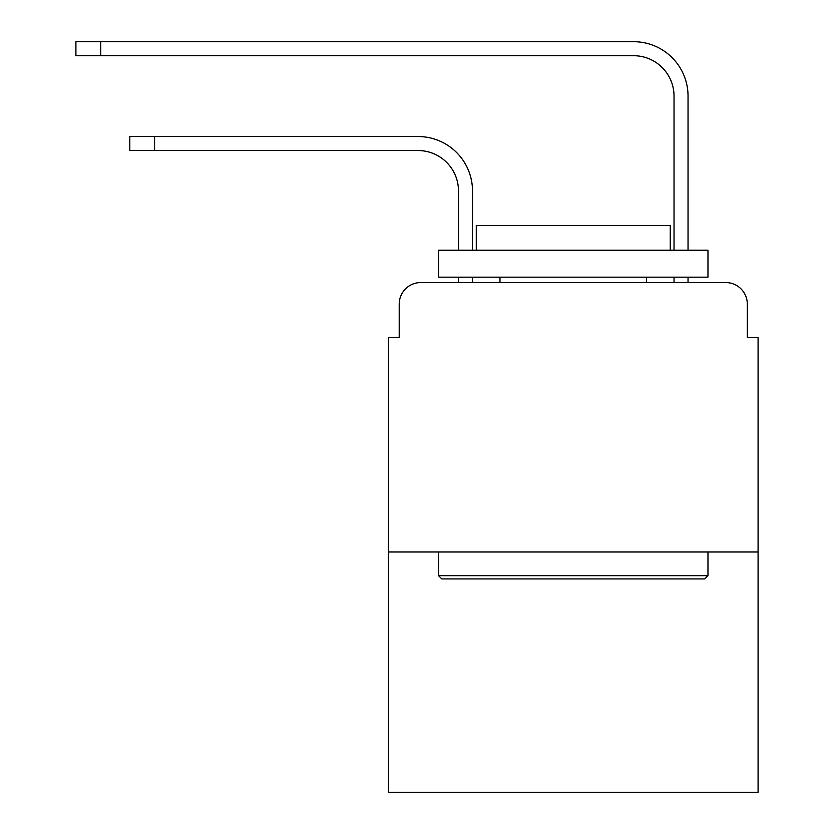 <?xml version="1.0" encoding="UTF-8"?>
<svg xmlns="http://www.w3.org/2000/svg" width="834" height="834" viewBox="0 0 834 834"><rect width="100%" height="100%" fill="white"/><g stroke="black" fill="none" stroke-linecap="round" stroke-linejoin="round"><path stroke-width="1.25" d="M399.215 304.118L399.215 337.52L399.215 304.118A21.548 21.548 0 0 1 420.774 282.559L458.492 282.559L458.492 277.169M758.085 551.983L388.446 551.983L388.446 792.3L758.085 792.3L758.085 337.52L747.306 337.52L747.306 304.118A21.548 21.548 0 0 0 725.757 282.559L420.774 282.559M388.446 551.983L388.446 337.52L399.215 337.52M472.503 277.169L472.503 282.559L472.503 277.169L472.503 282.559L472.503 277.169L472.503 282.559L472.503 277.169L472.503 282.559L472.503 277.169L472.503 282.559L472.503 277.169L472.503 282.559L472.503 277.169L472.503 282.559L472.503 277.169L472.503 282.559L472.503 277.169L472.503 282.559L472.503 277.169L472.503 282.559L489.204 282.559M657.317 282.559L674.028 282.559L674.028 277.169M688.04 277.169L688.04 282.559L688.04 277.169L688.04 282.559L688.04 277.169L688.04 282.559L688.04 277.169L688.04 282.559L688.04 277.169L688.04 282.559L688.04 277.169L688.04 282.559L688.04 277.169L688.04 282.559L688.04 277.169L688.04 282.559L688.04 277.169L688.04 282.559L688.04 277.169L688.04 282.559L725.757 282.559M747.306 337.52L747.306 304.118M472.503 250.231L472.503 190.955A54.419 54.419 0 0 0 418.074 136.536L154.582 136.536L154.582 150.547L129.802 150.547L129.802 136.536L154.582 136.536M154.582 150.547L418.074 150.547A40.418 40.418 0 0 1 458.492 190.955L458.492 250.231M688.04 250.231L688.04 96.118A54.419 54.419 0 0 0 633.611 41.7L100.705 41.7L100.705 55.711L75.915 55.711L75.915 41.7L100.705 41.7M100.705 55.711L633.611 55.711A40.418 40.418 0 0 1 674.028 96.118L674.028 250.231M418.074 150.547A40.418 40.418 0 0 1 458.492 190.955A40.418 40.418 0 0 0 418.074 150.547A40.418 40.418 0 0 1 458.492 190.955A40.418 40.418 0 0 0 418.074 150.547A40.418 40.418 0 0 1 458.492 190.955A40.418 40.418 0 0 0 418.074 150.547A40.418 40.418 0 0 1 458.492 190.955A40.418 40.418 0 0 0 418.074 150.547A40.418 40.418 0 0 1 458.492 190.955A40.418 40.418 0 0 0 418.074 150.547A40.418 40.418 0 0 1 458.492 190.955A40.418 40.418 0 0 0 418.074 150.547A40.418 40.418 0 0 1 458.492 190.955A40.418 40.418 0 0 0 418.074 150.547A40.418 40.418 0 0 1 458.492 190.955A40.418 40.418 0 0 0 418.074 150.547A40.418 40.418 0 0 1 458.492 190.955A40.418 40.418 0 0 0 418.074 150.547M633.611 55.711A40.418 40.418 0 0 1 674.028 96.118A40.418 40.418 0 0 0 633.611 55.711A40.418 40.418 0 0 1 674.028 96.118A40.418 40.418 0 0 0 633.611 55.711A40.418 40.418 0 0 1 674.028 96.118A40.418 40.418 0 0 0 633.611 55.711A40.418 40.418 0 0 1 674.028 96.118A40.418 40.418 0 0 0 633.611 55.711A40.418 40.418 0 0 1 674.028 96.118A40.418 40.418 0 0 0 633.611 55.711A40.418 40.418 0 0 1 674.028 96.118A40.418 40.418 0 0 0 633.611 55.711A40.418 40.418 0 0 1 674.028 96.118A40.418 40.418 0 0 0 633.611 55.711A40.418 40.418 0 0 1 674.028 96.118A40.418 40.418 0 0 0 633.611 55.711A40.418 40.418 0 0 1 674.028 96.118A40.418 40.418 0 0 0 633.611 55.711M704.74 578.921L441.791 578.921L438.548 575.689L707.972 575.689L704.74 578.921M438.548 250.231L707.972 250.231L707.972 277.169L438.548 277.169L438.548 250.231M670.255 250.231L670.255 225.441L476.277 225.441L476.277 250.231M438.548 551.983L438.548 575.689M707.972 551.983L707.972 575.689M499.983 277.169L499.983 282.559M646.548 277.169L646.548 282.559"/></g></svg>
